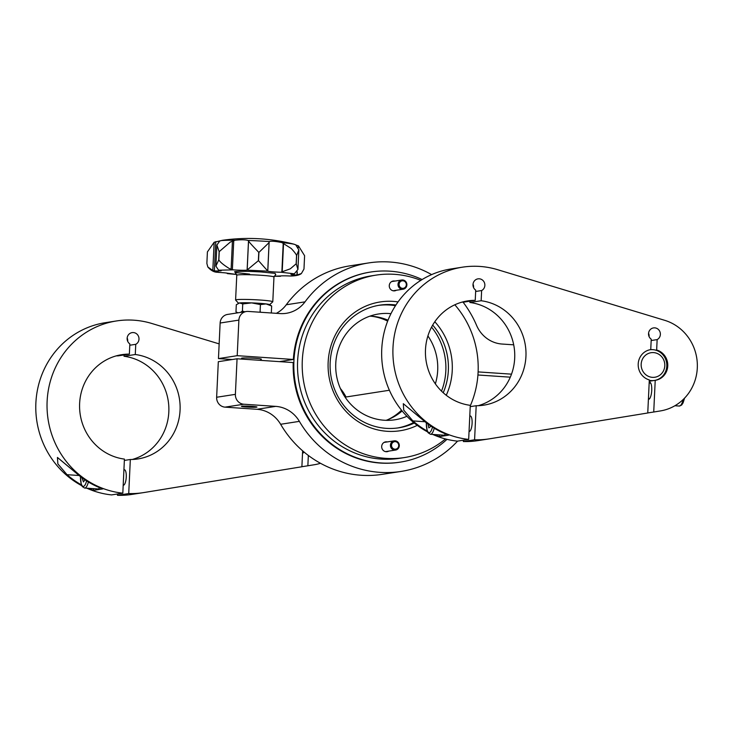 <?xml version="1.0" encoding="UTF-8"?>
<svg xmlns="http://www.w3.org/2000/svg" width="734" height="734" viewBox="0 0 734 734"><rect width="100%" height="100%" fill="white"/><g stroke="black" fill="none" stroke-linecap="round" stroke-linejoin="round"><path stroke-width="1.1" d="M207.41 251.909L214.154 242.248L222.714 240.257C246.367 236.954 269.791 238.174 292.994 243.908L295.701 244.789L298.857 249.927L297.931 269.479L294.334 273.8L280.92 272.231A9.313 0.596 2.7 0 1 267.873 271.167L258.533 260.708A49.646 3.184 -177.3 0 0 258.359 260.698L258.753 252.404C259.772 253.175 249.138 242.651 248.542 240.908L247.174 269.947L258.359 260.698M207.41 251.835L206.869 263.433L207.823 266.965C210.906 270.525 214.126 272.286 217.493 272.259L219.026 272.433A9.313 0.596 2.7 0 1 221.329 272.562A9.313 0.596 2.7 0 1 228.1 273.461A9.313 0.596 2.7 0 1 227.687 273.617L226.668 273.076M227.384 273.617L236.697 274.479L227.338 273.186M235.403 272.626L234.632 271.69C239.513 271.13 248.441 271.231 261.414 271.984L275.103 273.369L275.562 274.525M222.393 240.312L219.805 240.963L216.888 245.055L219.127 251.624A49.646 3.184 -177.3 0 1 219.246 251.615L230.32 242.055L235.063 240.229C241.192 239.55 245.569 239.642 248.193 240.486L248.542 240.908M219.246 251.615L218.851 259.919C220.099 262.084 223.503 264.91 229.081 268.396L231.109 269.305L232.439 241.036M258.753 252.404A49.646 3.184 -177.3 0 1 258.918 252.413L268.763 242.908L269.36 241.55C271.488 240.936 275.663 241.275 281.893 242.578L291.27 248.523C294.417 251.918 296.178 254.239 296.554 255.496L296.16 263.8L290.315 268.809L280.92 272.231M267.763 270.644L269.103 242.385M394.516 441.675A3.78 3.606 -98.8 0 1 398.681 444.832A3.78 3.606 -98.8 0 1 395.727 449.144A3.78 3.606 -98.8 0 1 391.571 445.988A3.78 3.606 -98.8 0 1 394.516 441.675M394.112 440.859A4.652 4.432 -98.8 0 1 394.149 440.859A4.652 4.432 -98.8 0 1 399.241 444.758A4.652 4.432 -98.8 0 1 395.608 450.052A4.652 4.432 -98.8 0 1 395.571 450.052A4.652 4.432 -98.8 0 1 390.488 446.153A4.652 4.432 -98.8 0 1 394.112 440.859M406.04 286.067A3.78 3.606 -98.8 0 1 401.324 288.04A3.78 3.606 -98.8 0 1 399.379 283.067A3.78 3.606 -98.8 0 1 404.095 281.094A3.78 3.606 -98.8 0 1 406.04 286.067M406.544 286.453A4.652 4.432 -98.8 0 1 398.966 287.444A4.652 4.432 -98.8 0 1 401.727 280.012A4.652 4.432 -98.8 0 1 406.544 286.453M238.495 303.225L235.632 300.087A18.616 1.193 2.7 0 1 235.596 300.013A18.616 1.193 2.7 0 1 259.258 299.977A18.616 1.193 2.7 0 1 272.791 301.766A18.616 1.193 2.7 0 1 272.754 301.839L269.607 304.693M417.261 425.353A65.161 62.041 -98.8 0 1 387.139 431.298A65.161 62.041 -98.8 0 1 328.153 362.165A65.161 62.041 -98.8 0 1 393.259 301.39A65.161 62.041 -98.8 0 1 398.048 301.903M434.812 321.758A65.161 62.041 -98.8 0 1 446.254 395.268M395.92 305.005A62.06 59.087 81.2 0 0 392.176 304.628A62.06 59.087 81.2 0 0 379.726 305.17A62.06 59.087 81.2 0 0 330.19 369.055A62.06 59.087 81.2 0 0 386.341 428.353A62.06 59.087 81.2 0 0 398.791 427.812A62.06 59.087 81.2 0 0 414.297 423.041M443.226 392.745A62.06 59.087 81.2 0 0 432.693 325.089M388.745 451.116A4.964 4.725 -98.8 0 1 381.68 446.969A4.964 4.725 -98.8 0 1 387.313 441.914M396.332 290.269A4.964 4.725 -98.8 0 1 389.268 286.132A4.964 4.725 -98.8 0 1 394.901 281.067M271.332 312.987L271.663 306.014L266.103 303.922A15.515 0.991 -177.3 0 0 258.267 303.225A15.515 0.991 -177.3 0 0 251.643 302.885L242.743 303.94L242.403 311.078L244.679 311.767M237.559 312.868L235.972 311.849L236.311 304.711L239.587 302.94A15.515 0.991 -177.3 0 0 238.651 303.142A15.515 0.991 -177.3 0 0 238.568 303.215M242.743 303.94L239.587 302.94A15.515 0.991 2.7 0 1 251.643 302.885L260.423 304.592L266.103 303.922A15.515 0.991 -177.3 0 1 269.461 304.601L271.663 306.014M397.525 427.995A62.06 59.087 81.2 0 0 413.637 422.509M441.519 391.13A62.06 59.087 81.2 0 0 431.564 327.135M395.461 305.72A62.06 59.087 81.2 0 0 389.644 305.023A62.06 59.087 81.2 0 0 378.469 305.381M247.982 407.095A7.588 0.486 -177.3 0 0 256.735 407.086A7.588 0.486 -177.3 0 0 250.441 406.251A7.588 0.486 -177.3 0 0 241.669 406.37A7.588 0.486 -177.3 0 0 247.982 407.095M420.793 280.37A92.31 87.896 81.2 0 0 394.534 274.323A92.31 87.896 81.2 0 0 376.019 275.131L371.331 275.856A92.31 87.896 81.2 0 0 297.646 370.89A92.31 87.896 81.2 0 0 381.175 459.099A92.31 87.896 81.2 0 0 399.691 458.291L404.379 457.566A92.31 87.896 81.2 0 0 445.474 438.95M376.019 275.131A92.31 87.896 81.2 0 0 302.335 370.156A92.31 87.896 81.2 0 0 385.864 458.365A92.31 87.896 81.2 0 0 404.379 457.566M246.863 407.04A7.762 0.495 -177.3 0 0 256.955 407.04A7.762 0.495 -177.3 0 0 251.551 406.315A7.762 0.495 -177.3 0 0 241.458 406.306A7.762 0.495 -177.3 0 0 246.863 407.04M390.947 313.675A53.527 50.967 81.2 0 0 389.249 313.528A53.527 50.967 81.2 0 0 378.505 313.996A53.527 50.967 81.2 0 0 335.787 369.092A53.527 50.967 81.2 0 0 384.212 420.243A53.527 50.967 81.2 0 0 394.956 419.775A53.527 50.967 81.2 0 0 406.92 416.297M435.363 383.836A53.527 50.967 81.2 0 0 427.913 335.952M369.872 316.161A53.527 50.967 -98.8 0 1 371.716 316.253A53.527 50.967 -98.8 0 1 388.02 320.207M402.14 410.957A53.527 50.967 -98.8 0 1 386.066 420.334M242.165 358.513A9.927 0.633 2.7 0 1 241.55 358.265A9.927 0.633 2.7 0 1 254.469 358.265A9.927 0.633 2.7 0 1 261.387 359.201A9.927 0.633 2.7 0 1 260.753 359.394M457.557 441.125A105.503 100.448 -98.8 0 1 401.067 471.43A105.503 100.448 -98.8 0 1 379.9 472.347A105.503 100.448 -98.8 0 1 299.38 421.362L280.627 424.28A31.03 29.544 81.2 0 0 256.946 409.288L275.69 406.37A31.03 29.544 -98.8 0 1 299.38 421.362M401.067 471.43L382.313 474.338A105.503 100.448 -98.8 0 1 361.146 475.256A105.503 100.448 -98.8 0 1 280.627 424.28M235.385 394.351A9.313 8.863 81.2 0 0 243.807 404.223L225.063 407.141A9.313 8.863 -98.8 0 1 216.64 397.259L235.385 394.351L237.064 358.779L293.205 362.559A96.191 91.585 81.2 0 0 380.331 463.062A96.191 91.585 81.2 0 0 399.635 462.227A96.191 91.585 81.2 0 0 399.957 462.172M422.114 279.553A96.191 91.585 81.2 0 0 390.038 271.185A96.191 91.585 81.2 0 0 370.734 272.02A96.191 91.585 81.2 0 0 293.958 371.046A96.191 91.585 81.2 0 0 380.992 462.961A96.191 91.585 81.2 0 0 400.287 462.126A96.191 91.585 81.2 0 0 446.978 439.336M279.425 361.633L293.352 359.467A96.191 91.585 -98.8 0 1 370.083 272.121A96.191 91.585 -98.8 0 1 370.404 272.075M123.918 469.705L124.422 469.742A7.762 2.321 93.9 0 1 126.202 477.825A7.762 2.321 93.9 0 1 123.376 485.22L123.193 485.202M434.244 428.225A13.184 3.945 93.9 0 1 430.473 434.28L443.767 435.17A13.184 3.945 -86.1 0 0 445.593 433.941M469.054 431.436L469.246 431.445A7.762 2.321 -86.1 0 0 471.843 425.977A7.762 2.321 -86.1 0 0 470.283 415.967L469.788 415.93M653.526 352.595A12.414 11.817 81.2 0 0 641.167 364.22A12.414 11.817 81.2 0 0 652.434 377.349A12.414 11.817 81.2 0 0 664.802 365.734A12.414 11.817 81.2 0 0 653.526 352.595M650.131 349.723A15.515 14.772 -98.8 0 1 652.728 349.65A15.515 14.772 -98.8 0 1 655.719 350.164A15.515 14.772 -98.8 0 1 666.821 365.963A15.515 14.772 -98.8 0 1 654.572 380.432M649.251 381.258L654.288 380.469A15.515 14.772 -98.8 0 1 651.361 380.588A15.515 14.772 -98.8 0 1 649.296 380.304M648.406 399.278A8.533 2.551 -86.1 0 0 648.572 399.305A8.533 2.551 -86.1 0 0 651.728 390.396A8.533 2.551 -86.1 0 0 649.718 382.276A8.533 2.551 -86.1 0 0 649.195 382.423M647.755 412.939L653.728 412.013L655.223 380.331L654.288 380.469M470.228 406.654L476.192 405.728A52.747 50.224 -98.8 0 0 483.816 405.159A52.747 50.224 -98.8 0 0 525.984 352.412A52.747 50.224 -98.8 0 0 481.146 300.747L481.632 290.545A6.202 5.909 -98.8 0 0 477.972 278.856A6.202 5.909 -98.8 0 0 475.715 290.15L475.237 300.344A52.747 50.224 -98.8 0 0 467.613 300.912A52.747 50.224 -98.8 0 0 425.445 353.669A52.747 50.224 -98.8 0 0 470.283 405.333L468.677 439.391A86.887 82.722 -98.8 0 1 392.956 355.072A86.887 82.722 -98.8 0 1 462.374 267.185A86.887 82.722 -98.8 0 1 497.624 269.69L664.72 320.327A46.545 44.315 -98.8 0 1 697.3 367.963A46.545 44.315 -98.8 0 1 660.453 410.921L653.728 412.013M655.223 380.331A15.515 14.772 -98.8 0 0 655.37 380.304A15.515 14.772 -98.8 0 0 667.756 365.89A15.515 14.772 -98.8 0 0 656.655 350.017L657.141 339.603A6.202 5.909 -98.8 0 0 653.489 327.914A6.202 5.909 -98.8 0 0 651.232 339.2L650.746 349.623A15.515 14.772 -98.8 0 0 650.599 349.641A15.515 14.772 -98.8 0 0 638.204 364.055A15.515 14.772 -98.8 0 0 649.315 379.928L647.755 412.985L489.651 438.794A86.887 82.722 -98.8 0 1 489.064 438.886A86.887 82.722 -98.8 0 1 474.586 439.794L476.192 405.728M648.562 333.273A6.202 5.909 -98.8 0 1 649.076 336.567M489.064 438.886L477.816 440.639A86.887 82.722 -98.8 0 1 463.337 441.538L474.586 439.794M463.402 440.216L463.337 441.538M469.962 301.169L469.898 302.491A52.747 50.224 -98.8 0 1 514.58 351.164A52.747 50.224 -98.8 0 1 478.146 405.7M473.045 284.214A6.202 5.909 -98.8 0 1 473.558 287.508M462.044 302.124A52.747 50.224 -98.8 0 1 463.989 302.096L475.237 300.344M468.677 439.391L457.429 441.143A86.887 82.722 -98.8 0 1 432.693 434.427M427.647 431.941A86.887 82.722 -98.8 0 1 382.57 340.585A86.887 82.722 -98.8 0 1 451.126 268.938L462.374 267.185M656.655 350.017L655.719 350.164M657.141 339.603L651.168 340.53M481.146 300.747L469.898 302.491M481.632 290.545L475.66 291.471M434.179 434.528A86.887 82.722 81.2 0 0 439.317 436.592L448.685 435.134A86.887 82.722 -98.8 0 1 422.261 419.463L403.305 403.682L403.737 410.123L412.884 420.921A86.887 82.722 81.2 0 0 427.289 431.087M302.637 450.841L301.885 466.76L143.781 492.569A86.887 82.722 -98.8 0 1 143.194 492.661A86.887 82.722 -98.8 0 1 128.725 493.56L130.331 459.502A52.747 50.224 -98.8 0 0 137.955 458.933A52.747 50.224 -98.8 0 0 180.114 406.177A52.747 50.224 -98.8 0 0 135.276 354.513L124.028 356.265A52.747 50.224 -98.8 0 1 168.71 404.939A52.747 50.224 -98.8 0 1 132.276 459.475M302.536 453.043A8.533 2.551 -86.1 0 0 302.711 453.08A8.533 2.551 -86.1 0 0 304.041 452.034M301.894 466.714L307.858 465.787L308.344 455.447M320.483 463.282A46.545 44.315 -98.8 0 1 314.583 464.686L307.858 465.787M340.365 388.479A46.545 44.315 -98.8 0 1 346.017 396.993M219.154 343.888L151.764 323.465A86.887 82.722 -98.8 0 0 116.504 320.951L105.256 322.703A86.887 82.722 -98.8 0 0 36.7 394.36A86.887 82.722 -98.8 0 0 81.777 485.706M135.276 354.513L135.762 344.31A6.202 5.909 -98.8 0 0 132.102 332.621A6.202 5.909 -98.8 0 0 129.854 343.916L129.368 354.118A52.747 50.224 -98.8 0 0 121.743 354.687A52.747 50.224 -98.8 0 0 79.584 407.434A52.747 50.224 -98.8 0 0 124.422 459.099L122.817 493.165A86.887 82.722 -98.8 0 1 47.086 408.847A86.887 82.722 -98.8 0 1 116.504 320.951M439.391 434.877L439.317 436.592M143.194 492.661L131.946 494.404A86.887 82.722 -98.8 0 1 117.477 495.312L128.725 493.56M117.541 493.982L117.477 495.312M124.092 354.935L124.028 356.265M127.175 337.979A6.202 5.909 -98.8 0 1 127.688 341.282M116.174 355.889A52.747 50.224 -98.8 0 1 118.119 355.862L129.368 354.118M122.817 493.165L111.568 494.909A86.887 82.722 -98.8 0 1 86.823 488.202M88.319 488.303A86.887 82.722 81.2 0 0 93.447 490.358L102.815 488.908A86.887 82.722 -98.8 0 1 76.391 473.237L57.435 457.447L57.867 463.888L67.023 474.687A86.887 82.722 81.2 0 0 81.419 484.862M135.762 344.31L129.79 345.246M124.358 460.429L130.331 459.502M246.321 311.51A9.313 8.863 81.2 0 0 238.88 320.107L220.136 323.024A9.313 8.863 -98.8 0 1 227.568 314.427L246.321 311.51A9.313 8.863 81.2 0 1 248.184 311.427L280.067 313.574A31.03 29.544 -98.8 0 0 286.297 313.308A31.03 29.544 -98.8 0 0 305.014 301.858A105.503 100.448 -98.8 0 1 368.651 262.928A105.503 100.448 -98.8 0 1 431.62 274.617M293.352 359.467L237.21 355.678L238.88 320.107M511.506 374.156L478.109 371.909M463.026 302.096A105.503 100.448 -98.8 0 1 476.586 325.401A31.03 29.544 -98.8 0 0 502.102 344.044L513.699 344.824M220.136 323.024L218.457 358.596L232.238 359.522M276.323 313.326A31.03 29.544 81.2 0 0 286.269 304.766A105.503 100.448 -98.8 0 1 349.907 265.846L368.651 262.928M371.578 316.244A54.307 51.701 -98.8 0 1 387.662 321.116M88.383 481.999A13.184 3.945 93.9 0 1 84.603 488.046L97.897 488.945A13.184 3.945 -86.1 0 0 99.723 487.706M93.53 488.651L93.447 490.358M225.063 407.141L256.946 409.288M237.064 358.779L218.319 361.688L216.64 397.259M401.526 410.205A54.307 51.701 -98.8 0 1 387.671 419.738M510.304 377.175L477.926 374.991M237.21 355.678L218.457 358.596M243.807 404.223L275.69 406.37M431.041 426.188L428.83 427.894L427.995 424.059M261.093 312.299L260.084 311.73L260.423 304.592M240.504 312.409L242.403 311.078M236.302 312.069L238.018 312.803M470.265 405.865A92.31 87.896 81.2 0 0 454.832 304.784M84.887 479.77L83.474 481.972L81.924 477.687M82.557 478.146L81.896 478.1M253.358 407.086L254.23 406.792L250.083 406.379L244.183 406.563L253.377 406.7M248.367 406.333L248.34 406.975M280.672 275.947L280.269 276.25A9.313 0.596 2.7 0 1 280.076 276.122A9.313 0.596 2.7 0 1 290.095 276.002L291.141 276.012M297.279 271.791L297.132 274.966L295.802 274.966A9.313 0.596 2.7 0 1 290.866 274.204A9.313 0.596 2.7 0 1 293.251 273.92M247.174 269.947L246.927 270.121A9.313 0.596 2.7 0 1 233.256 269.846L231.109 269.305M216.888 245.055L215.897 266.103L218.438 269.993L219.383 270.204A9.313 0.596 2.7 0 1 221.283 270.663A9.313 0.596 2.7 0 1 215.374 270.938L212.814 270.516L214.154 242.248M280.553 275.966L274.112 276.223M297.132 274.966L301.39 273.534L303.977 269.057L304.601 255.707L298.499 245.936L298.426 247.486M296.334 245.128L298.499 245.936M298.857 249.927L296.655 255.515L296.261 263.809L297.931 269.479M215.897 266.103L218.741 259.919L219.127 251.624M207.823 266.965L212.814 270.516M221.053 240.587A39.93 2.56 2.7 0 1 235.063 240.229M248.193 240.486A39.93 2.56 2.7 0 1 269.36 241.55M281.893 242.578A39.93 2.56 2.7 0 1 294.352 244.275M283.553 243.119L282.186 272.158M275.819 274.424L273.966 277.021A18.616 1.193 -177.3 0 0 260.423 275.232A18.616 1.193 -177.3 0 0 236.77 275.268L235.596 300.013M674.885 405.746L679.28 406.04A13.184 3.945 -86.1 0 0 680.601 405.416A13.184 3.945 -86.1 0 0 683.171 399.516M426.326 422.812A11.634 3.477 -86.1 0 0 428.491 432.399A11.634 3.477 -86.1 0 0 432.473 427.124M424.968 421.738L412.884 420.921M79.098 475.504L67.023 474.687M286.269 304.766L305.014 301.858M80.456 476.577A11.634 3.477 -86.1 0 0 82.621 486.174A11.634 3.477 -86.1 0 0 86.603 480.898M290.095 276.002L295.802 274.966M267.873 271.167L246.927 270.121M233.256 269.846L219.383 270.204M215.374 270.938L219.026 272.433M298.325 245.853L298.261 247.147M297.087 272.085L296.949 274.975M267.782 271.048L269.158 241.835M283.232 242.982L281.856 272.195M232.375 269.717L233.761 240.504M248.505 240.798L247.119 270.011M214.374 270.864L215.759 241.651M258.918 252.413L258.533 260.708M684.427 398.268A11.634 3.477 93.9 0 1 682.033 404.039M249.661 274.112L235.164 272.507L236.77 275.268M679.28 406.04L681.657 405.04L683.097 402.828L684.538 398.149M648.434 398.516L649.682 398.608M394.149 440.859L384.065 442.418M403.159 289.205L393.085 290.774M260.781 358.944L260.708 360.366M370.083 272.121L370.734 272.02M430.473 434.28L428.115 432.766L427.096 430.509L426.252 422.747M389.387 390.249L345.09 397.14M302.573 452.291L303.821 452.373M399.635 462.227L400.287 462.126M80.391 476.522L81.254 484.357L82.254 486.541L84.603 488.046M242.183 358.073L242.128 359.119M238.651 303.142L238.137 303.408M273.966 277.021L272.791 301.766M401.727 280.012L391.653 281.581M395.571 450.052L385.497 451.621M280.461 276.287L274.103 276.241M291.361 276.002C296.224 275.846 299.573 275.03 301.39 273.534M649.168 383.02L650.728 383.12"/></g></svg>
